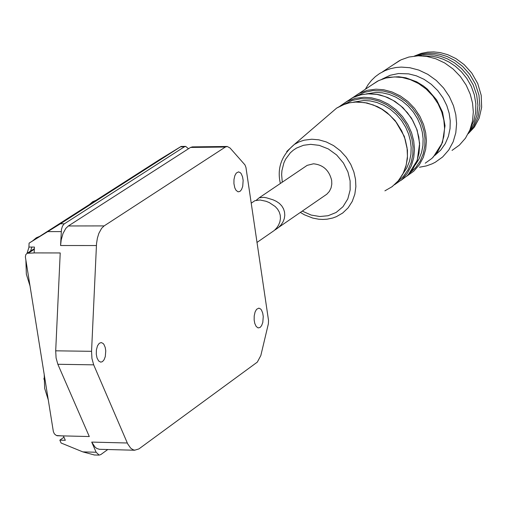 <?xml version="1.0" encoding="UTF-8"?>
<svg xmlns="http://www.w3.org/2000/svg" width="507" height="507" viewBox="0 0 507 507"><rect width="100%" height="100%" fill="white"/><g stroke="black" fill="none" stroke-linecap="round" stroke-linejoin="round"><path stroke-width="0.76" d="M415.347 164.826L419.055 158.938L421.59 152.43L422.92 145.617L423.117 138.823L422.312 132.245L420.48 125.502L417.521 118.708L413.42 112.155L408.281 106.185L402.305 101.096L395.771 97.11L389.008 94.353L382.322 92.819L375.972 92.42L366.174 93.915M353.556 102.141L363.817 100.513L370.218 100.931L376.961 102.49L383.78 105.291L390.358 109.335L396.366 114.5L401.525 120.539L405.632 127.162L408.579 134.025L410.385 140.819L411.158 147.455L410.917 154.318L409.517 161.175L406.899 167.716L403.097 173.597M434.905 155.376L440.703 150.135L445.285 143.652L448.429 136.301L450.045 128.531L450.235 120.78L449.177 113.264L446.787 105.526L442.966 97.826L437.737 90.607L431.311 84.314L424.029 79.307L416.336 75.816L408.655 73.876L398.578 73.521L390.149 75.27L382.082 79.124M419.492 167.228L426.368 165.916L432.008 163.894L435.279 162.259L442.649 156.967L448.746 150.002L453.188 141.764L455.799 132.783L456.604 123.632L455.818 114.766L453.48 105.76L449.411 96.666L443.6 88.034L436.274 80.436L427.838 74.352L418.826 70.086L409.802 67.71L401.24 67.095L395.878 67.532L390.479 68.667L385.162 70.562L379.578 73.54L375.338 76.658L371.504 80.359L368.164 84.568L365.376 89.207M452.041 150.408L459.38 145.135L465.458 138.202L469.894 130.001L472.505 121.065L473.316 111.958L472.549 103.149L470.23 94.188L466.187 85.157L460.413 76.576L453.125 69.028L444.734 62.988L435.767 58.761L426.78 56.41L418.256 55.808L408.883 57.038L400.948 59.87L392.925 64.966M468.132 133.791L474.362 127.13L479.159 118.175L481.65 107.288L481.206 95.335L477.74 83.528L471.757 73.04L464.178 64.649L455.951 58.597L447.852 54.724L440.368 52.633L433.726 51.891L427.731 52.113L421.285 53.374L414.422 56.062M468.512 133.056L474.032 126.066L478.044 117.079L479.844 106.514L478.976 95.189L475.452 84.137L469.736 74.314L462.606 66.354L454.874 60.479L447.193 56.562L440.006 54.3L433.529 53.317L427.813 53.26L421.932 54.046L415.607 55.947M469.305 131.383L473.855 124.164L476.897 115.355L477.924 105.393L476.675 94.974L473.215 84.903L467.948 75.911L461.471 68.483L454.418 62.798L447.32 58.806L440.545 56.283L434.334 54.946L428.77 54.522L423.605 54.781L418.053 55.814M470.75 127.732L473.868 120.628L475.648 112.516L475.839 103.758L474.337 94.828L471.237 86.241L466.814 78.446L461.433 71.766L455.501 66.36L449.379 62.234L443.365 59.287L437.649 57.361L432.363 56.277L423.142 55.96M304.922 166.879L307.166 165.364L313.491 163.786C323.136 164.788 329.195 170.32 331.667 180.397L331.8 184.13L331.065 187.907L329.379 191.38L326.831 194.194L274.68 230.102M256.339 200.189L259.216 197.774L263.913 197.343L266.53 197.819L273.064 199.809L276.435 201.393L279.395 203.421L281.765 205.899L283.489 208.764L284.516 211.926L284.788 215.31L284.262 218.764L282.95 222.022L280.948 225L278.337 227.649L275.339 229.753M68.35 225.97L188.496 148.741L185.701 146.403L184.447 146.764L63.971 224.056L62.443 226.192L61.461 229.379L60.567 245.515L61.189 239.976L63.033 233.429L65.802 228.391L68.35 225.97L104.125 225.907L225.374 147.036L227.25 146.479L230.064 148.019L244.951 164.876L245.952 167.437L268.52 320.418L268.393 323.707L260.826 355.553L257.315 362.112L138.886 448.929L134.742 450.178L132.942 449.69L130.66 448.118L127.707 443.904L93.687 364.844L57.849 364.279L56.093 358.018L55.7 350.819L91.558 351.319L91.944 358.557L93.687 364.844M104.125 225.907L101.609 228.327L98.852 233.372L97.382 238.195L96.526 243.633L91.558 351.319M260.091 327.465L258.088 327.921L256.162 326.445L254.761 323.384L254.159 319.987L254.21 315.899L255.078 312.001L256.555 309.321L258.881 308.123L260.706 309.055L261.523 310.119L262.715 313.085L263.253 316.533L262.803 322.401L261.625 325.614L260.091 327.465M102.471 361.624L100.754 362.15L98.624 360.952L97.021 357.955L96.279 354.171L96.406 349.798L97.515 345.78L99.258 343.296L101.261 342.555L103.149 343.493L103.992 344.545L105.215 347.466L105.767 350.85L105.285 356.624L104.062 359.786L102.471 361.624M239.95 191.431L238.068 191.83L236.047 190.315L234.792 187.844L233.93 183.623L233.968 179.579L234.811 175.739L236.262 173.077L238.563 171.86L240.445 172.773L241.294 173.844L242.561 176.88L243.145 180.403L242.72 186.361L241.522 189.605L239.95 191.431M63.964 437.211L59.845 440.146L65.314 440.285L63.426 435.982L56.378 435.494L54.357 433.865L53.349 431.539L25.369 256.916L25.794 254.628L27.163 253.285L34.159 252.949M55.7 350.819L60.219 252.955L34.153 252.911L34.425 247.067L28.918 247.061L29.095 243.145L60.371 223.802L181.088 146.466L159.895 159.407L29.095 243.145M99.214 449.24L96.818 448.461L95.107 447.193L91.71 442.091L96.127 452.238L99.119 455.09L100.798 454.589L107.769 449.525M94.391 454.982L82.812 451.883L61.1 443.01L59.845 440.146M30.008 285.916L26.339 274.16L25.895 260.287M27.004 253.367L29.019 247.061M32.663 240.863L36.327 237.783L39.711 236.351M88.928 204.974L92.661 201.729L96.026 200.297M48.273 399.877L44.654 388.33L44.217 374.565M225.374 147.036L190.518 147.442L188.496 148.741M31.871 247.067L30.566 251.098M94.866 201.102L94.454 201.431M57.101 435.747L89.295 436.54L57.849 364.279M190.518 147.442L192.4 146.884L227.237 146.472M253.329 201.754L254.901 200.69L260.021 199.98L266.099 201.292L269.325 202.61L275.231 206.539L277.57 209.112L279.294 212.072L280.257 215.266L280.441 218.568L279.877 221.882L278.571 225.095L276.651 228.004L274.255 230.482L256.916 242.485M346.268 101.806L353.176 97.477L360.452 94.891L367.841 93.833L376.815 94.378L384.997 96.545L393.166 100.418L400.834 105.931L407.514 112.82L412.837 120.647L416.602 128.905L418.807 137.099L419.6 145.135L418.978 153.437L416.735 161.613L412.837 169.142L407.425 175.549L400.841 180.467M408.331 174.668L417.261 160.294L419.631 143.335L417.103 129.969L411.519 118.169L402.995 107.725L395.035 101.438L387.747 97.54L380.231 95.005L376.479 94.258L369.191 93.751L361.675 94.594L354.336 96.945L351.997 98.066L339.982 106.14L346.756 101.539L355.223 98.358L363.836 97.268L371.656 97.864L379.895 100.063L388.128 103.998L395.84 109.594L402.539 116.572L407.856 124.488L411.589 132.821L413.737 141.066L414.466 149.178L413.75 157.557L411.386 165.764L407.336 173.293L401.785 179.636L394.49 184.763M344.025 104.353L352.181 100.449L360.718 98.688L370.902 99.074L378.659 101.064L386.442 104.619L393.8 109.708L400.302 116.097L405.6 123.416L409.479 131.224L411.912 139.064L413.002 146.675L412.831 154.521L411.215 162.379L408.072 169.807L403.458 176.354L397.621 181.645M329.67 114.094L336.673 108.08L345.083 103.992L349.494 102.807L355.375 102.053L364.901 102.648L373.418 105.012L381.885 109.214L389.75 115.171L396.487 122.548L401.696 130.831L405.213 139.45L407.07 147.879L407.451 156.346L406.221 164.997L403.204 173.293L398.439 180.669L392.19 186.627L384.895 190.847M286.709 151.53L294.339 144.438L299.13 141.865L304.175 140.179L311.811 139.229L318.821 139.818L326.21 141.909L333.568 145.598L340.4 150.807L346.262 157.246L350.8 164.471L353.873 171.981L355.515 179.32L355.87 186.69L354.83 194.206L352.245 201.418L348.138 207.832L342.732 212.997L336.42 216.654L332.757 218.004L327.104 219.182L322.927 219.442L318.688 219.214L312.699 218.061L304.377 214.784L300.398 212.433M282.272 182.19L281.639 174.535L281.93 170.593L283.901 162.823L285.606 159.173L290.346 152.791L293.293 150.199L296.525 148.069L303.516 145.275L310.69 144.343L319.277 145.37L328.257 148.906L336.642 154.971L343.423 163L347.954 172L350.122 180.923L350.166 189.922L347.821 198.871L342.986 206.704L336.103 212.484L328.067 215.728L319.835 216.521L311.184 215.076L302.299 211.121M371.333 85.258L378.634 80.607L385.871 78.027L394.427 76.918L402.184 77.489L410.359 79.656L418.522 83.528L426.165 89.055L432.801 95.943L438.054 103.77L441.736 112.015L443.859 120.172L444.563 128.208L443.834 136.503L441.47 144.641L437.44 152.1L431.913 158.399L425.234 163.184M433.251 157.126L442.472 142.6L445.019 125.749L442.535 112.148L436.609 99.873L427.439 89.194L423.459 85.975L416.697 81.811L405.917 77.837L398.705 76.76L388.755 77.305L383.634 78.585L377.468 81.196L352.441 97.845L358.956 93.459L367.398 90.284L375.991 89.181L383.786 89.771L392 91.957L400.2 95.867L407.888 101.432L414.561 108.378L419.853 116.261L423.567 124.557L425.703 132.771L426.425 140.851L425.703 149.191L423.332 157.373L419.295 164.87L413.75 171.201L406.766 176.157M356.541 96.057L364.565 92.299L372.93 90.595L383.007 90.975L390.713 92.933L398.445 96.444L405.758 101.47L412.235 107.788L417.514 115.038L421.393 122.776L423.839 130.565L424.955 138.119L424.822 145.902L423.263 153.71L420.189 161.112L415.658 167.665L409.903 172.988M28.646 252.942L34.318 249.292M60.371 223.802L64.326 223.79M184.447 146.764L180.581 146.808M61.208 231.604L47.791 231.623M96.393 245.54L60.567 245.515M82.812 451.883L96.127 452.238M91.71 442.091L127.295 442.998M280.371 183.471C276.822 168.368 281.48 155.357 294.339 144.438L336.673 108.08L342.149 105.114L349.475 102.775L356.985 101.939L367.093 102.984L377.417 106.597L382.411 109.373L387.158 112.744L395.181 120.622L404.339 136.408L407.444 150.091L407.406 158.488L405.803 166.797L402.583 174.579L397.83 181.411L391.759 186.944M382.576 71.798L399.668 60.51M259.216 197.774L307.166 165.364M27.163 253.285L34.349 248.658M43.982 379.382L44.001 378.165M181.088 146.447L185.701 146.39M99.214 449.297L134.742 450.235M94.049 454.975L99.119 455.109M251.225 203.174L254.901 200.69"/></g></svg>
